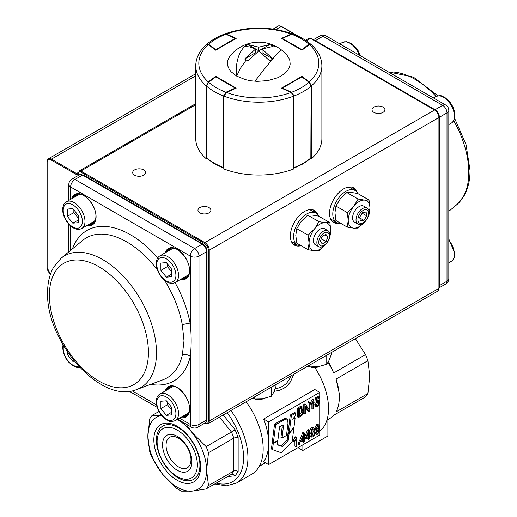 <?xml version="1.0" encoding="UTF-8"?>
<svg xmlns="http://www.w3.org/2000/svg" width="517" height="517" viewBox="0 0 517 517"><rect width="100%" height="100%" fill="white"/><g stroke="black" fill="none" stroke-linecap="round" stroke-linejoin="round"><path stroke-width="0.78" d="M296.945 244.767A20.001 11.548 -60 0 1 293.475 244.405M313.354 209.967A20.001 11.548 -60 0 1 315.402 212.791M336.108 222.155A20.001 11.548 -60 0 1 332.638 221.793M352.516 187.361A20.001 11.548 -60 0 1 354.565 190.178M208.991 207.588A6.463 3.729 0 0 0 201.953 206.781A6.463 3.729 0 0 0 197.959 210.225A6.463 3.729 0 0 0 199.853 212.868A6.463 3.729 0 0 0 206.897 213.676A6.463 3.729 0 0 0 210.884 210.225A6.463 3.729 0 0 0 208.991 207.588M143.726 169.906A6.463 3.729 0 0 0 136.682 169.098A6.463 3.729 0 0 0 132.695 172.542A6.463 3.729 0 0 0 134.588 175.185A6.463 3.729 0 0 0 141.626 175.993A6.463 3.729 0 0 0 145.613 172.542A6.463 3.729 0 0 0 143.726 169.906M383.045 107.103A6.463 3.729 0 0 0 376.001 106.295A6.463 3.729 0 0 0 372.014 109.74A6.463 3.729 0 0 0 373.907 112.376A6.463 3.729 0 0 0 380.951 113.184A6.463 3.729 0 0 0 384.939 109.74A6.463 3.729 0 0 0 383.045 107.103M300.054 245.885A20.001 11.548 -60 0 1 294.503 245.136A20.001 11.548 -60 0 1 290.36 235.978A20.001 11.548 -60 0 1 299.091 215.854A20.001 11.548 -60 0 1 314.504 210.497A20.001 11.548 -60 0 1 317.929 214.923M339.217 223.273A20.001 11.548 -60 0 1 333.665 222.523A20.001 11.548 -60 0 1 329.523 213.366A20.001 11.548 -60 0 1 338.254 193.242A20.001 11.548 -60 0 1 353.667 187.884A20.001 11.548 -60 0 1 357.092 192.318M318.666 216.177A18.463 10.657 120 0 0 315.913 213.082A18.463 10.657 120 0 0 301.682 218.025A18.463 10.657 120 0 0 293.624 236.605A18.463 10.657 120 0 0 297.449 245.058A18.463 10.657 120 0 0 301.508 245.898M315.913 213.082L311.557 210.568A18.463 10.657 120 0 0 308.953 209.747M291.077 240.702A18.463 10.657 120 0 0 293.1 242.544L297.449 245.058M357.829 193.565A18.463 10.657 120 0 0 355.069 190.469A18.463 10.657 120 0 0 340.845 195.42A18.463 10.657 120 0 0 332.786 213.999A18.463 10.657 120 0 0 336.612 222.446A18.463 10.657 120 0 0 340.664 223.286M355.069 190.469L350.72 187.962A18.463 10.657 120 0 0 348.115 187.135M330.24 218.09A18.463 10.657 120 0 0 332.257 219.938L336.612 222.446M301.896 76.329L309.36 81.925A59.998 34.639 0 0 0 309.36 44.598L301.896 50.201L281.442 38.394L291.142 34.083A59.998 34.639 0 0 0 226.485 34.083L236.185 38.394L215.738 50.201L208.273 44.598A59.998 34.639 0 0 0 208.273 81.925L215.738 76.329L236.185 88.136L226.485 92.446A59.998 34.639 0 0 0 291.142 92.446L281.442 88.136L301.896 76.329L301.896 76.755M293.249 34.103C300.118 36.752 305.922 40.106 310.652 44.152L309.004 44.281A59.998 34.639 0 0 0 291.691 34.284L293.249 34.103L291.691 34.284L282.372 38.426L301.831 49.664L309.004 44.281A0.614 0.401 -126.9 0 1 309.36 44.598L310.93 44.391C318.078 50.672 321.736 57.801 321.891 65.775A63.074 36.416 180 0 1 311.35 85.932L311.35 158.784L310.84 158.402L311.098 86.145L309.004 82.242A0.614 0.401 -53.1 0 1 309.373 82.255L309.373 82.255A0.614 0.401 -53.1 0 1 309.496 82.526M311.35 85.932L309.36 81.925M291.142 92.446L293.727 96.104A63.074 36.416 180 0 1 223.906 96.104L223.906 168.962A63.074 36.416 180 0 0 293.727 168.962L293.727 96.104M223.906 96.104L226.485 92.446M215.738 76.755L215.738 76.329M208.273 81.925L206.283 85.932A63.074 36.416 180 0 1 195.743 65.775L195.743 138.627A63.074 36.416 180 0 0 206.283 158.784L206.283 85.932M206.794 158.402L206.283 158.784M195.743 65.775C195.898 57.801 199.549 50.672 206.703 44.391L208.273 44.598M226.485 34.083L224.617 34.025M293.01 34.025L291.142 34.083M321.891 65.775L321.891 138.627A63.074 36.416 180 0 1 311.35 158.784M226.317 34.51L224.384 34.103C217.508 36.752 211.705 40.106 206.974 44.152L208.622 44.281A0.614 0.401 126.9 0 0 208.267 44.598M224.384 34.103L226.188 34.225L235.261 38.426L225.942 34.284A59.998 34.639 0 0 0 208.622 44.281L215.796 49.664L235.261 38.426A0.614 0.355 -120 0 1 235.565 38.749M208.138 82.526A0.614 0.401 53.1 0 1 208.622 82.242L206.529 86.145L206.768 158.383L206.425 157.543A0.614 0.355 0 0 0 206.529 157.743A63.074 36.416 0 0 0 214.212 163.126A63.074 36.416 0 0 0 223.538 167.56L223.538 95.962L225.942 92.239L226.207 92.588M223.906 168.283L223.538 167.56A0.614 0.355 0 0 0 223.906 167.624M215.311 77.149A0.614 0.401 53.1 0 1 215.427 76.871L208.254 82.255L206.425 85.945A0.614 0.355 0 0 0 206.529 86.145A63.074 36.416 180 0 0 214.212 91.528A63.074 36.416 180 0 0 223.538 95.962A0.614 0.355 0 0 0 223.906 96.02M291.426 92.588L291.691 92.239L294.095 95.962L294.095 167.56A63.074 36.416 0 0 0 303.414 163.126A63.074 36.416 0 0 0 311.098 157.743A0.614 0.355 0 0 0 311.208 157.543L311.208 157.543A0.614 0.355 0 0 0 311.098 157.342M255.553 49.063L255.553 52.715L244.664 58.996L255.553 49.063L249.931 46.95L244.664 46.427L245.413 45.897A36.849 21.798 -101.4 0 1 251.527 42.911A36.849 36.849 0 0 0 230.556 55.377L228.785 57.994L227.777 60.592L227.428 63.248L227.771 65.911L229.257 69.356L231.125 71.792L236.624 76.077L240.819 67.669L246.189 60.004L247.927 60.883L258.817 50.944L269.706 60.883L272.97 58.996L262.08 52.715L262.08 49.063L272.814 58.815A36.849 1.725 -52.3 0 1 281.351 49.878A36.849 36.849 0 0 0 277.241 47.118L271.438 45.425L272.97 46.427L262.08 49.063M236.624 76.077L245.394 79.644L251.178 80.839L257.279 81.363L267.922 80.6L277.506 77.815L280.99 76.083L284.906 73.33L287.801 70.209L289.591 66.809L290.16 64.173L289.863 60.618L288.854 58.02L287.071 55.377A36.849 36.849 0 0 0 281.351 49.878M269.706 44.54L258.817 50.828L247.927 44.54L258.817 47.176L269.706 44.54L271.438 45.425M245.413 45.897L247.927 44.54M246.189 60.004L244.664 58.996M258.817 47.176L258.817 50.828M325.956 230.304A9.228 5.332 120 0 0 318.64 230.104A9.228 5.332 120 0 0 313.425 240.502A9.228 5.332 120 0 0 317.386 245.142M324.579 245.439L318.976 250.674L314.51 250.751L308.1 249.705L296.771 243.164L295.802 235.351L296.771 228.656L308.1 235.203L314.51 228.992L318.976 221.664L325.387 222.711L329.859 222.64L318.53 216.1L312.119 215.053L307.654 215.124L318.976 221.664M296.771 228.656L301.243 221.334L307.654 215.124M329.859 237.141L330.828 230.453L329.859 222.64M308.1 249.705L309.076 243.016L308.1 235.203M329.814 236.34A15.387 8.879 120 0 0 330.828 230.453A15.387 8.879 120 0 0 325.387 222.711A15.387 8.879 120 0 0 314.51 228.992A15.387 8.879 120 0 0 309.076 243.016A15.387 8.879 120 0 0 314.51 250.751A15.387 8.879 120 0 0 324.547 245.465M365.112 207.698A9.228 5.332 120 0 0 357.803 207.491A9.228 5.332 120 0 0 352.588 217.89A9.228 5.332 120 0 0 354.849 222.291M363.742 222.827L358.139 228.068L353.673 228.139L347.262 227.092L335.934 220.552L334.964 212.739L335.934 206.05L347.262 212.59L353.673 206.386L358.139 199.058L364.55 200.105L369.022 200.027L357.693 193.487L351.282 192.44L346.81 192.518L358.139 199.058M335.934 206.05L340.399 198.722L346.81 192.518M369.022 214.536L369.991 207.84L369.022 200.027M347.262 227.092L348.232 220.404L347.262 212.59M368.976 213.734A15.387 8.879 120 0 0 369.991 207.84A15.387 8.879 120 0 0 364.55 200.105A15.387 8.879 120 0 0 353.673 206.386A15.387 8.879 120 0 0 348.232 220.404A15.387 8.879 120 0 0 353.673 228.139A15.387 8.879 120 0 0 363.703 222.859M80.898 194.302A15.387 8.879 -120 0 0 78.157 195.019L66.409 201.804A15.387 8.879 60 0 1 78.267 205.928A15.387 8.879 60 0 1 84.982 221.405A15.387 8.879 60 0 1 81.796 228.449L93.545 221.67A15.387 8.879 -120 0 0 95.535 219.66M72.794 208.597L78.261 215.395L78.261 222.672L72.794 223.163L67.333 216.371L67.333 209.088L72.794 208.597M78.261 220.009L72.794 223.163M78.261 218.071L73.86 212.603L67.333 216.371M73.86 209.928L73.86 212.603M367.277 210.167A7.522 4.343 120 0 0 359.774 213.864A7.522 4.343 120 0 0 359.218 222.846A7.522 4.343 120 0 0 366.721 219.156A7.522 4.343 120 0 0 367.277 210.167M367.49 208.332A9.228 5.332 120 0 0 367.167 208.112A9.228 5.332 120 0 0 358.107 213.153A9.228 5.332 120 0 0 357.609 223.88A9.228 5.332 120 0 0 357.932 224.1A9.228 5.332 120 0 0 366.992 219.066A9.228 5.332 120 0 0 367.49 208.332M362.54 212.642L359.69 217.134L360.394 220.998L363.949 220.378L366.805 215.886L366.101 212.022L362.54 212.642M362.178 213.217L366.805 215.886M359.845 218.006L363.949 220.378M329.394 235.707A7.522 4.343 120 0 0 323.784 233.161A7.522 4.343 120 0 0 318.769 242.531A7.522 4.343 120 0 0 324.385 245.077A7.522 4.343 120 0 0 329.394 235.707M329.904 234.531A9.228 5.332 120 0 0 328.004 230.724A9.228 5.332 120 0 0 320.721 233.38A9.228 5.332 120 0 0 316.869 242.906A9.228 5.332 120 0 0 318.776 246.712A9.228 5.332 120 0 0 326.053 244.056A9.228 5.332 120 0 0 329.904 234.531M325.781 234.253L322.02 236.67L320.32 241.536L322.388 243.985L326.149 241.568L327.849 236.702L325.781 234.253M324.754 234.912L327.849 236.702M321.29 238.764L326.149 241.568M73.892 360.704L72.794 361.338L74.299 361.202M72.794 361.338L67.333 354.539L67.333 351.786M68.683 353.764L67.333 354.539M189.086 273.667A15.387 8.879 60 0 1 187.096 275.677L175.347 282.463A15.387 8.879 -120 0 0 178.533 275.419A15.387 8.879 -120 0 0 171.818 259.935A15.387 8.879 -120 0 0 159.966 255.818L171.709 249.032A15.387 8.879 60 0 1 174.449 248.315M166.351 262.61L160.89 263.101L160.89 270.378L166.351 277.177L171.812 276.685L171.812 269.402L166.351 262.61M167.418 263.935L167.418 266.61L160.89 270.378M171.812 274.023L166.351 277.177M167.418 266.61L171.812 272.078M174.449 386.483A15.387 8.879 -120 0 0 171.709 387.207L159.966 393.986A15.387 8.879 60 0 1 171.818 398.109A15.387 8.879 60 0 1 178.533 413.594A15.387 8.879 60 0 1 175.347 420.638L187.096 413.852A15.387 8.879 -120 0 0 189.086 411.842M166.351 415.345L160.89 408.553L160.89 401.27L166.351 400.785L171.812 407.577L171.812 414.86L166.351 415.345L171.812 412.198M171.812 410.252L167.418 404.785L160.89 408.553M167.418 402.11L167.418 404.785M164.522 280.253A80.801 46.653 60 0 1 182.327 324.947L184.007 340.774L182.327 355.017A80.801 46.653 60 0 1 162.965 379.782L136.824 389.482A76.115 43.945 60 0 0 156.483 352.814A76.115 43.945 60 0 0 120.804 273.7A76.115 43.945 60 0 0 61.071 258.274L82.546 240.495A80.801 46.653 60 0 1 157.439 270.003M150.628 384.364A86.901 50.168 -120 0 0 190.282 356.407C191.464 346.196 191.464 335.417 190.282 324.069A86.901 50.168 -120 0 0 175.043 282.625M182.327 324.947A6.152 2.65 169.7 0 1 190.282 324.069L190.282 256.077A6.152 3.554 -60 0 1 194.631 248.541L74.971 179.451L82.578 175.063L202.237 244.147L194.631 248.541A6.152 3.554 -120 0 1 198.987 256.077L206.593 251.682L206.593 420.004L198.987 424.399L198.987 256.077A6.152 3.554 0 0 1 190.282 256.077L70.622 186.992A6.152 3.554 -60 0 1 74.971 179.451A6.152 3.554 -120 0 0 71.895 179.147A6.152 6.152 0 0 0 68.819 184.479A6.152 3.554 0 0 0 70.622 186.992L70.622 199.375M177.758 419.242L191.555 427.21A6.152 3.554 -60 0 1 190.282 424.399L190.282 356.407A6.152 4.272 12.9 0 0 182.327 355.017M318.64 366.637A9.228 5.332 180 0 1 311.383 367.044M310.187 366.967A8.001 4.621 0 0 0 319.338 366.514M307.531 366.32L309.599 366.921L318.181 366.715L326.757 364.265L329.058 360.433L331.358 354.358L331.358 352.562M326.757 355.218L326.757 364.265M309.599 366.921L309.599 365.125M255.999 399.014A9.228 5.332 0 0 0 263.256 398.613M263.948 398.484A8.001 4.621 180 0 1 254.803 398.943M275.975 384.538L275.975 386.335L273.674 392.409L271.373 396.242L262.798 398.691L254.215 398.891L254.215 397.101M252.147 398.297L254.215 398.891M271.373 396.242L271.373 387.194M282.049 438.009L286.483 435.456L287.982 423.184L287.562 419.558L286.767 419.08L285.151 419.352L275.639 424.709L274.546 424.082L272.246 442.41L273.338 443.043L277.842 440.439L279.535 426.842L282.476 425.213L283.284 425.349L283.439 426.389L282.049 438.009L280.957 437.382L282.334 425.271M287.187 419.235L286.101 418.602L284.615 418.531L274.546 424.082M275.639 424.709L273.338 443.043M295.155 417.898L292.764 419.281L295.478 415.332L295.756 413.122L291.368 415.662L289.19 432.91L293.986 427.178L295.155 417.898L294.128 417.303M289.19 432.91L288.105 432.277L290.276 415.028L294.671 412.495L295.756 413.122M291.368 415.662L290.276 415.028M288.253 440.348L282.36 446.475L277.299 444.814L277.784 440.917L273.28 443.521L272.511 449.641L281.416 452.827L292.137 441.861L293.889 427.966L289.093 433.692L288.253 440.348L287.168 439.721L281.267 445.841L277.332 444.555M282.36 446.475L281.267 445.841M277.784 440.917L277.396 440.697M272.633 442.636L272.188 442.888L271.419 449.008L272.511 449.641M273.28 443.521L272.188 442.888M293.889 427.966L293.514 427.746M288.48 432.496L288.001 433.065L287.168 439.721M289.093 433.692L288.001 433.065M328.043 362.391A46.155 26.645 60 0 1 333.685 372.983L365.525 354.597A46.155 26.645 60 0 1 367.891 360.698L336.05 379.084A46.155 26.645 60 0 1 339.314 397.392A46.155 26.645 60 0 1 336.05 411.933L367.891 393.553A46.155 26.645 60 0 1 365.525 396.92L333.685 415.3A46.155 26.645 60 0 1 329.756 418.518L326.931 420.147M319.732 431.262L319.732 435.075L268.607 464.596L263.651 461.733A52.307 30.199 -120 0 0 268.607 443.237A52.307 30.199 -120 0 0 263.651 419.022L314.775 389.508L319.732 392.364L319.732 401.27M274.139 391.356L279.458 390.348L283.794 388.396L287.517 385.488L290.483 381.804L293.779 374.256M314.853 367.574A52.307 30.199 60 0 1 319.745 431.204M185.946 423.972L191.917 432.393L206.115 446.63L231.429 432.018A46.155 26.645 60 0 1 233.794 438.119L233.794 470.968L235.972 470.619L238.143 471.536L238.143 437.55L235.972 437.427L233.794 438.119L208.487 452.73L206.6 470.244L208.487 485.586L233.794 470.968A46.155 26.645 60 0 1 231.429 474.335L206.115 488.946L191.917 491.137L181.48 491.15A46.155 26.645 60 0 1 176.743 488.416L162.545 474.179L152.108 457.765A46.155 26.645 60 0 1 149.743 451.671L147.856 436.329A41.534 23.982 -120 0 0 162.545 474.179A41.534 23.982 -120 0 0 191.917 491.137A41.534 23.982 -120 0 0 206.6 470.244A41.534 23.982 -120 0 0 191.917 432.393A41.534 23.982 -120 0 0 177.383 419.461M219.479 417.154L231.429 432.018L235.119 429.743L223.247 414.983M227.661 476.512L235.119 475.847L233.413 474.257L231.429 474.335M156.412 440.18A30.768 17.765 60 0 1 178.171 427.624A30.768 17.765 60 0 1 199.924 465.306A30.768 17.765 60 0 1 178.171 477.863A30.768 17.765 60 0 1 156.412 440.18M153.84 439.786A33.075 19.097 60 0 1 177.228 426.279A33.075 19.097 60 0 1 200.615 466.793A33.075 19.097 60 0 1 177.228 480.293A33.075 19.097 60 0 1 153.84 439.786M178.52 466.916A17.61 10.166 -120 0 0 187.322 467.788A17.61 10.166 -120 0 0 190.023 453.68A17.61 10.166 -120 0 0 178.52 438.164A17.61 10.166 -120 0 0 169.718 437.292A17.61 10.166 -120 0 0 167.017 451.406A17.61 10.166 -120 0 0 178.52 466.916M177.228 470.244A20.77 11.988 60 0 1 162.545 444.807A20.77 11.988 60 0 1 177.228 436.329A20.77 11.988 60 0 1 191.917 461.765A20.77 11.988 60 0 1 177.228 470.244M157.103 441.667A28.461 16.434 -120 0 0 177.228 476.525A28.461 16.434 -120 0 0 197.352 464.906A28.461 16.434 -120 0 0 177.228 430.047A28.461 16.434 -120 0 0 157.103 441.667M208.487 485.586A46.155 26.645 60 0 1 206.115 488.946M161.647 415.545A41.534 23.982 -120 0 0 147.856 436.329L149.743 418.815A46.155 26.645 60 0 1 152.108 415.448L161.621 415.513M206.115 446.63A46.155 26.645 60 0 1 208.487 452.73M158.932 411.506L152.108 415.448M314.31 428.154L312.901 428.044C311.551 428.851 310.872 430.739 310.859 433.711L311.428 436.865L312.895 437.027C314.246 436.219 314.931 434.332 314.937 431.359L314.31 428.154L312.953 427.294M314.149 431.811C314.084 434.467 313.677 435.902 312.914 436.122L312.003 435.921L311.648 433.259C311.706 430.609 312.113 429.168 312.869 428.955L313.793 429.149L314.149 431.811L313.056 431.184L312.875 428.948M312.914 436.122L311.829 435.495C312.591 435.275 312.998 433.834 313.056 431.184M311.738 437.13L310.084 435.76M309.961 435.333L309.773 433.084C309.78 430.112 310.458 428.225 311.809 427.417L313.224 427.527M308.468 439.431L309.237 438.985L309.237 436.884L310.084 436.393L310.084 435.404L309.237 435.889L309.237 430.196L308.61 430.558L305.76 437.899L305.76 438.888L308.468 437.324L308.468 439.431L307.376 438.804L307.376 437.957M306.516 437.46L308.468 432.367L308.468 436.335L306.516 437.46M308.468 436.335L307.376 435.708L307.376 435.211M309.237 430.196L308.151 429.569L307.518 429.931L308.61 430.558M310.084 435.404L309.237 434.913M305.76 437.899L304.675 437.272L307.518 429.931M304.675 437.88L304.675 437.272M305.76 438.888L305.23 438.584M303.615 442.235L304.384 441.789L304.384 439.683L305.23 439.192L305.23 438.203L304.384 438.694L304.384 432.994L303.757 433.356L300.913 440.697L300.913 441.692L303.615 440.129L303.615 442.235L302.529 441.602L302.529 440.755M301.663 440.264L303.615 435.172L303.615 439.133L301.663 440.264M303.615 439.133L302.529 438.506L302.529 438.009M304.384 432.994L303.298 432.367L302.671 432.729L303.757 433.356M305.23 438.203L304.384 437.712M300.913 440.697L299.821 440.07L302.671 432.729M300.913 441.692L299.821 441.059L299.821 440.07M299.188 444.788L300.06 444.284L300.06 443.056L299.188 443.56L299.188 444.788L298.102 444.161L298.102 442.933L298.968 442.429L300.06 443.056M299.188 443.56L298.102 442.933M296.764 446.19L296.764 437.363L294.457 440.898L294.457 441.945L295.995 439.754L295.995 446.63L296.764 446.19M294.457 440.898L293.372 440.271L295.175 437.02L295.679 436.736L296.764 437.363M294.457 441.945L293.372 441.318L293.372 440.271M296.267 437.647L295.175 437.02M295.995 446.63L294.91 446.003L294.91 441.415M315.713 405.341L316.346 406.776L317.716 406.633L319.849 402.271L319.151 400.449L317.91 400.539L316.727 401.774L317.057 399.221L319.558 397.78L319.558 396.746L316.449 398.536L315.848 403.402L317.697 401.612L318.659 401.58L319.041 402.821L317.703 405.755L316.94 405.78L316.514 404.779L315.713 405.341L314.62 404.714L315.428 404.152L316.514 404.779M319.558 396.746L318.466 396.119L315.364 397.909L316.449 398.536M316.979 399.828L319.151 400.449M316.352 406.776L315.267 406.149L314.62 404.714M315.848 403.402L314.756 402.775L315.364 397.909M316.578 405.147L317.884 401.522M313.748 408.779L313.748 399.951L311.441 403.486L311.441 404.533L312.979 402.342L312.979 409.218L313.748 408.779M311.441 403.486L310.355 402.859L312.158 399.609L312.656 399.324L313.748 399.951M311.441 404.533L310.355 403.906L310.355 402.859M313.244 400.236L312.158 399.609M312.979 409.218L311.887 408.592L311.887 404.003M304.862 413.904L305.657 413.451L305.657 406.556L308.933 411.558L309.78 411.067L309.78 402.278L308.992 402.73L308.992 409.638L305.709 404.624L304.862 405.115L304.862 413.904L303.776 413.277L303.776 404.488L304.623 403.997L305.709 404.624M309.78 402.278L308.688 401.644L307.899 402.103L308.992 402.73M308.933 411.558L307.841 410.931L305.657 407.59M307.899 407.978L307.899 402.103M304.862 405.115L303.776 404.488M298.567 417.542L300.823 416.237C302.678 415.261 303.647 413.219 303.731 410.11L303.511 408.23L302.736 407.079L301.941 406.963L298.567 408.747L298.567 417.542L297.482 416.909L297.482 408.12L300.849 406.336L302.736 407.079M301.76 408.12L302.884 410.595L302.594 412.902L300.726 415.254L299.395 416.023L299.395 409.309L302.161 408.21M299.395 414.77L301.501 412.275L301.54 408.159M302.594 412.902L301.501 412.275M298.567 408.747L297.482 408.12M316.895 429.789L315.713 432.71L316.365 434.364L317.768 434.209L319.823 430.37L318.646 428.78L319.571 426.493L319.002 425.103L317.755 425.239L315.965 428.535L316.895 429.789L315.312 429.065M318.789 428.612L319.26 428.884L318.646 428.78M319.034 430.835L317.768 433.324L316.876 433.343L316.501 432.257L317.748 429.776L318.659 429.743L319.034 430.835L317.942 430.202L317.897 429.698M318.782 426.939L317.768 428.871L317.044 428.91L316.753 428.05L317.761 426.124L318.478 426.105L318.782 426.939L317.69 426.176M317.768 428.871L316.682 428.244L317.69 426.312M316.546 432.761L317.942 430.202M316.365 434.364L314.827 433.227M314.911 430.506L315.693 429.284M315.809 429.162L314.872 427.908L316.669 424.612L317.916 424.476L319.002 425.103M319.732 403.422L319.732 429.582M268.607 464.596L268.607 421.885L319.732 392.364M327.894 419.597L327.894 436.018L302.872 450.462L297.979 447.638M268.607 421.885L263.651 419.022M246.144 401.761A55.384 31.976 60 0 1 251.695 474.244L236.469 483.04A55.384 31.976 -120 0 0 247.934 457.681A55.384 31.976 -120 0 0 230.912 410.556M302.872 450.462L302.872 444.807M291 375.865L289.126 379.827L286.295 383.536L282.67 386.341L278.404 388.041L275.218 388.558M367.891 393.553L369.771 376.04L367.891 360.698M365.525 354.597L355.089 338.189M333.685 372.983L328.56 361.448M339.314 397.392L339.314 393.624L336.05 379.084M388.558 72.031A76.115 43.945 60 0 1 436.057 96.42M453.706 120.648A76.115 43.945 60 0 1 468.79 172.504A76.115 43.945 60 0 1 456.556 204.887L448.814 211.304M319.92 35.951A6.152 6.152 0 0 1 326.072 35.951A6.152 3.554 120 0 0 322.996 36.261L315.389 40.649L435.049 109.733L442.655 105.345L322.996 36.261A6.152 3.554 -120 0 0 319.92 35.951L313.308 39.77M445.732 105.041A6.152 6.152 0 0 1 448.814 110.367A6.152 3.554 180 0 1 447.011 112.88L439.405 117.275L439.405 285.591L447.011 281.203L447.011 112.88A6.152 3.554 -120 0 0 442.655 105.345A6.152 3.554 120 0 1 445.732 105.041L326.072 35.951M439.12 285.72A1.551 0.892 0 0 0 439.405 285.591A6.152 3.554 60 0 1 439.12 287.2M439.12 287.833L445.732 284.02A6.152 3.554 -120 0 0 447.011 281.203A6.152 3.554 180 0 0 448.814 278.689L448.814 110.367M313.858 40.087A6.152 3.554 60 0 1 315.389 40.649L315.137 40.83M434.797 109.914L435.049 109.733A6.152 3.554 60 0 1 439.405 117.275L439.12 117.398M439.12 288.111L439.12 117.275A0.659 0.381 0 0 1 438.927 117.546L209.243 250.157L209.243 420.987L438.927 288.376A0.659 0.381 0 0 0 439.12 288.111L437.653 291.194A6.152 3.554 -120 0 0 438.927 288.376L438.927 117.546A6.152 3.554 -120 0 0 434.577 110.011L310.568 38.413L306.342 40.849M195.743 104.705L80.878 171.024L204.887 242.615A6.152 3.554 60 0 1 209.243 250.157L208.312 250.157A5.5 3.173 -120 0 0 204.422 243.423L80.413 171.825A2.417 1.396 -120 0 0 78.7 172.814A3.735 2.158 60 0 1 76.057 174.339L51.041 159.895A5.5 3.173 -120 0 0 47.15 162.138L47.15 267.651A5.5 3.173 -120 0 0 50.517 274.042M439.12 117.275C438.881 114.167 437.479 111.737 434.907 109.979A0.659 0.381 -60 0 0 434.577 110.011L204.887 242.615L204.422 243.423M204.519 423.281A5.5 3.173 -120 0 0 208.312 420.987L208.312 250.157M195.743 73.731L48.43 158.784A6.152 3.554 60 0 1 51.506 159.087L76.522 173.531A3.076 1.777 -120 0 0 78.061 173.686L79.34 170.868A3.076 1.777 60 0 1 80.878 171.024L80.413 171.825M297.521 35.899L281.196 26.477L276.013 29.469M195.743 75.812L51.506 159.087L51.041 159.895M299.912 37.062L281.526 26.445A0.659 0.381 -60 0 0 281.196 26.477A6.152 3.554 -120 0 0 278.12 26.173L273.163 29.036M78.513 172.387L76.522 173.531A0.659 0.381 -60 0 0 76.057 174.339M434.907 109.979L310.891 38.381A0.659 0.381 -60 0 0 310.568 38.413A3.076 1.777 -120 0 0 309.03 38.258L305.476 40.274M208.312 420.987A0.659 0.381 180 0 0 209.243 420.987A6.152 3.554 60 0 1 207.963 423.804L437.653 291.194M204.887 423.501A0.659 0.381 -60 0 1 204.435 423.333M78.7 172.814L78.7 172.277M47.15 162.138L47.15 161.601M47.15 267.651A0.659 0.381 180 0 1 46.963 267.379L46.963 161.866C47.299 159.831 47.79 158.803 48.43 158.784M216.106 49.987A0.614 0.355 -120 0 0 215.796 49.664A0.614 0.401 126.9 0 0 215.44 49.981M302.187 49.981A0.614 0.401 -126.9 0 0 301.831 49.664A0.614 0.355 -60 0 0 301.527 49.987M282.062 38.749A0.614 0.355 -60 0 1 282.372 38.426L282.095 38.381M235.636 88.885L235.694 88.355A0.614 0.355 120 0 0 235.261 88.097L215.796 76.865L208.622 82.242A59.998 34.639 0 0 0 225.942 92.239L235.261 88.097L235.519 88.433M206.529 157.342A0.614 0.355 0 0 0 206.425 157.543L206.425 85.945A0.614 0.355 0 0 1 206.554 85.732M215.427 76.871A0.614 0.401 53.1 0 1 215.796 76.865A0.614 0.355 120 0 1 216.106 76.833A0.614 0.614 0 0 0 215.427 76.871M310.859 158.383L311.208 157.543L311.208 85.945A0.614 0.355 0 0 1 311.098 86.145A63.074 36.416 180 0 1 303.414 91.528A63.074 36.416 180 0 1 294.095 95.962A0.614 0.355 0 0 1 293.727 96.02M291.691 92.239A59.998 34.639 0 0 0 309.004 82.242L301.831 76.865L282.372 88.097L291.691 92.239M293.727 167.624A0.614 0.355 0 0 0 294.095 167.56M282.114 88.433L282.372 88.097A0.614 0.355 60 0 0 282.062 88.071A0.614 0.614 0 0 0 281.83 88.31M281.939 88.349A0.614 0.355 0 0 0 281.933 88.355A0.614 0.355 60 0 1 282.062 88.071L301.527 76.833A0.614 0.355 60 0 1 301.831 76.865A0.614 0.401 -53.1 0 1 302.199 76.871A0.614 0.614 0 0 0 301.527 76.833M254.933 81.24A36.849 1.725 -52.3 0 1 272.213 59.526M236.411 75.954A36.849 21.798 -101.4 0 1 244.819 46.42M82.371 221.405A13.539 7.813 -120 0 0 72.794 204.829A13.539 7.813 -120 0 0 63.223 210.354A13.539 7.813 -120 0 0 72.794 226.937A13.539 7.813 -120 0 0 82.371 221.405M78.616 366.191A13.539 7.813 60 0 1 68.561 361.519A13.539 7.813 60 0 1 63.223 348.529A13.539 7.813 60 0 1 63.565 345.795M156.774 264.368A13.539 7.813 60 0 1 166.351 258.836A13.539 7.813 60 0 1 175.922 275.419A13.539 7.813 60 0 1 166.351 280.944A13.539 7.813 60 0 1 156.774 264.368M156.774 402.536A13.539 7.813 -120 0 0 166.351 419.119A13.539 7.813 -120 0 0 175.922 413.594A13.539 7.813 -120 0 0 166.351 397.011A13.539 7.813 -120 0 0 156.774 402.536M339.876 43.919L342.28 42.53A15.387 8.879 60 0 1 359.483 55.241M454.404 116.144A15.387 8.879 -120 0 0 447.69 100.666A15.387 8.879 -120 0 0 435.837 96.543C442.694 94.521 441.886 96.582 444.917 97.493L449.383 101.448C452.937 105.83 454.792 110.476 454.947 115.394C454.85 119.194 453.609 121.792 451.218 123.188A15.387 8.879 -120 0 0 454.404 116.144M448.814 240.108A15.387 8.879 60 0 1 454.404 254.319A15.387 8.879 60 0 1 451.218 261.363C453.616 259.948 454.857 257.35 454.947 253.563L448.814 238.97M94.482 222.155A16.305 9.416 60 0 1 90.837 223.228M75.456 196.583A16.305 9.416 60 0 1 78.203 193.965M188.033 414.343A16.305 9.416 60 0 1 184.395 415.416M169.007 388.765A16.305 9.416 60 0 1 171.754 386.147M183.134 416.14A16.925 9.771 -120 0 0 186.74 415.778M180.711 417.542A17.539 10.127 -120 0 0 189.629 408.947A17.539 10.127 -120 0 0 178.985 388.629A17.539 10.127 -120 0 0 165.324 390.891M166.448 390.245A16.925 9.771 60 0 1 169.201 386.878C175.315 382.011 190.114 396.991 189.448 408.695C189.358 412.463 188.253 414.957 186.126 416.191A16.925 9.771 60 0 1 181.829 416.896M183.134 277.965A16.925 9.771 -120 0 0 186.74 277.603M188.033 276.168A16.305 9.416 60 0 1 184.395 277.241M180.711 279.367A17.539 10.127 -120 0 0 189.629 270.772A17.539 10.127 -120 0 0 178.985 250.454A17.539 10.127 -120 0 0 165.324 252.723M166.448 252.076A16.925 9.771 60 0 1 169.201 248.703C175.315 243.837 190.114 258.817 189.448 270.52C189.358 274.288 188.253 276.782 186.126 278.017A16.925 9.771 60 0 1 181.829 278.721M89.583 223.951A16.925 9.771 -120 0 0 93.183 223.59M87.16 225.354A17.539 10.127 -120 0 0 96.078 216.759A17.539 10.127 -120 0 0 85.434 196.441A17.539 10.127 -120 0 0 71.773 198.709M72.891 198.063A16.925 9.771 60 0 1 75.65 194.696C81.764 189.829 96.563 204.803 95.897 216.507C95.807 220.274 94.695 222.775 92.569 224.003A16.925 9.771 60 0 1 88.278 224.708M49.393 295.323A70.021 40.423 60 0 1 98.902 266.733A70.021 40.423 60 0 1 148.418 352.491A70.021 40.423 60 0 1 98.902 381.074A70.021 40.423 60 0 1 49.393 295.323M70.622 250.37L70.622 225.948M157.763 257.899A86.901 50.168 -120 0 0 72.412 248.884M207.046 251.049L206.593 251.682A6.152 3.554 60 0 0 202.237 244.147L203.013 244.069C205.495 245.743 206.839 248.07 207.046 251.049L207.046 419.371A1.551 0.892 180 0 1 206.593 420.004A6.152 3.554 60 0 1 205.32 422.822L197.707 427.21A6.152 3.554 -120 0 0 198.987 424.399A6.152 3.554 0 0 1 190.282 424.399L179.561 418.201M156.541 404.914L132.119 390.813M169.007 250.596A16.305 9.416 60 0 1 171.754 247.979M169.867 248.38A16.925 9.771 -120 0 0 167.754 251.32M76.316 194.366A16.925 9.771 -120 0 0 74.196 197.307M169.867 386.554A16.925 9.771 -120 0 0 167.754 389.495M71.895 179.147L79.502 174.759A6.152 3.554 60 0 1 82.578 175.063L83.353 174.985L203.013 244.069M283.432 420.231L282.347 419.597M283.342 427.585L282.256 426.958M227.17 412.715A52.307 30.199 60 0 1 243.585 457.681A52.307 30.199 60 0 1 216.216 483.124M238.143 437.55L235.119 429.743M235.119 475.847L238.143 471.536M310.859 433.711L309.773 433.084M312.901 428.044L311.809 427.417M317.91 400.539L316.824 399.912M319.041 402.821L317.949 402.194M317.703 405.755L316.617 405.121M300.726 415.254L299.64 414.628M301.941 406.963L300.849 406.336M302.884 410.595L301.799 409.968M300.726 407.499L299.64 406.873M317.768 433.324L316.682 432.69M315.713 432.71L314.62 432.083M317.755 425.239L316.669 424.612M315.965 428.535L314.872 427.908M388.351 71.908L413.367 77.091L437.905 95.781M454.617 118.315L466.056 144.695L470.037 170.358C470.056 180.446 467.963 189.125 463.755 196.382L456.556 204.887M445.732 284.02A6.152 6.152 0 0 0 448.814 278.689M195.743 103.665L79.34 170.868M204.325 423.397L207.963 423.804M50.466 274.204L46.963 267.379M310.891 38.381L309.03 38.258M278.12 26.173C278.45 25.63 279.587 25.721 281.526 26.445M224.817 33.935C247.481 26.128 270.145 26.128 292.809 33.935M291.439 34.225L282.12 38.368A0.614 0.614 0 0 0 281.843 38.62M223.926 168.296L214.536 163.831L206.768 158.383M235.797 88.31A0.614 0.614 0 0 0 235.565 88.071L216.106 76.833M310.866 158.383L303.098 163.831L293.701 168.296M311.208 85.945L309.373 82.255L302.199 76.871M277.241 47.118A36.849 36.849 0 0 0 251.527 42.911M66.409 201.804C64.011 203.22 62.77 205.818 62.686 209.598C62.583 219.596 73.446 232.915 81.796 228.449M363.729 206.128L367.167 208.112M354.5 222.116L357.932 224.1M324.566 228.74L328.004 230.724M315.338 244.728L318.776 246.712M79.728 367.38L76.471 367.283L72.716 365.674L68.244 361.713L65.762 358.178L63.332 352.407L62.686 347.773L63.016 344.852M159.966 255.818C157.569 257.227 156.328 259.831 156.237 263.612C156.14 273.609 166.997 286.929 175.347 282.463M175.347 420.638C168.484 422.66 169.298 420.599 166.267 419.688L161.802 415.726C158.241 411.351 156.386 406.705 156.237 401.787C156.328 398 157.569 395.402 159.966 393.986M342.28 42.53L346.216 41.664L351.36 43.48L355.832 47.441L358.313 50.976L360.465 55.81M433.427 97.933L435.837 96.543M448.814 124.578L451.218 123.188M448.814 262.752L451.218 261.363M61.071 258.274L53.742 267.011C49.626 274.23 47.57 282.831 47.59 292.809C46.045 341.472 100.628 404.83 136.824 389.482M68.819 251.863L68.819 224.191M68.819 200.415L68.819 184.479M157.162 407.357L129.276 391.253M191.555 427.21A6.152 6.152 0 0 0 197.707 427.21M79.502 174.759L83.353 174.985M207.046 419.371C206.819 421.381 206.244 422.531 205.32 422.822M265.434 462.76L259.256 466.328M214.762 483.957L226.278 485.883L236.469 483.04"/></g></svg>

